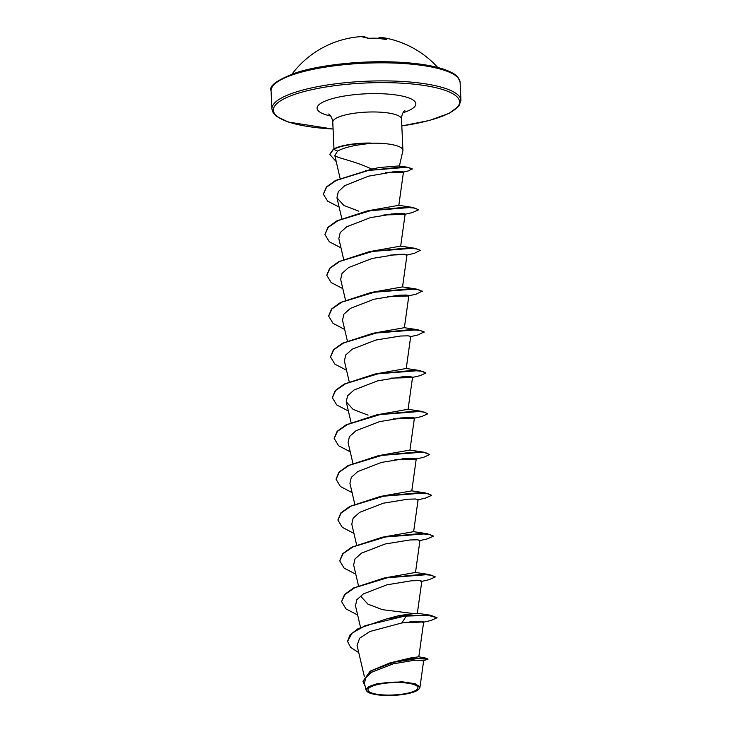 <?xml version="1.0" encoding="UTF-8"?>
<svg xmlns="http://www.w3.org/2000/svg" width="732" height="732" viewBox="0 0 732 732"><rect width="100%" height="100%" fill="white"/><g stroke="black" fill="none" stroke-linecap="round" stroke-linejoin="round"><path stroke-width="1.1" d="M369.029 38.311L367.885 38.183A94.282 32.711 -88.8 0 0 361.123 36.6A94.611 94.611 0 0 0 333.38 42.785A94.282 86.102 57 0 0 330.004 44.185L328.878 44.679M386.578 39.144L386.322 39.116A94.611 87.392 121.8 0 0 377.758 38.274A94.611 87.392 121.8 0 0 369.093 38.302M401.456 682.617A24.998 6.185 -2.6 0 1 416.417 689.919A24.998 6.185 -2.6 0 1 384.419 694.988A24.998 6.185 -2.6 0 1 369.459 687.696A24.998 6.185 -2.6 0 1 401.456 682.617M402.014 682.206A26.663 6.597 -2.6 0 1 418.759 689.315A26.663 6.597 -2.6 0 1 383.852 695.4A26.663 6.597 -2.6 0 1 367.263 691.658A26.663 6.597 -2.6 0 1 374.857 684.722A26.663 6.597 -2.6 0 1 402.014 682.206M367.263 691.658L366.037 690.011L368.489 686.689L376.815 683.798L402.124 681.767L415.3 683.743L419.903 687.522L418.759 689.315M399.379 166.091L402.865 150.856A34.404 8.519 177.4 0 0 402.92 150.27A34.404 8.519 177.4 0 0 380.274 143.316A34.404 8.519 177.4 0 0 370.785 143.234L371.069 143.408C355.779 144.762 344.644 147.306 337.653 151.057L334.826 155.44C336.061 157.838 354.334 160.747 371.81 169.11L379.167 167.536L398.565 165.954L407.55 167.235L412.143 168.781L408.639 170.831L402.884 172.24L385.608 172.752M389.964 662.908L410.405 657.995L418.796 656.787L426.628 658.288L412.4 658.654L389.964 662.908L370.227 671.098L362.981 681.272M399.398 615.511L406.269 615.74L386.286 618.988L399.398 615.511L417.313 613.242L430.8 615.292L437.068 617.771L431.047 620.471L422.785 622.365M412.747 613.471L382.525 609.692L367.912 604.138L361.013 596.58M341.615 601.503L344.543 594.512L353.529 588.006L384.026 578.033L415.456 572.451L428.952 574.501L435.183 576.807M339.767 560.703L342.686 553.721L351.671 547.207L382.168 537.242L413.598 531.661L427.104 533.71L433.326 536.016M337.91 519.912L340.838 512.922L349.823 506.416L380.32 496.452L411.75 490.861L425.255 492.911L431.477 495.225M336.061 479.112L338.989 472.131L347.975 465.625L378.462 455.652L409.902 450.07L423.398 452.12L429.657 454.599L423.627 457.299L415.364 459.193L394.905 459.705M334.204 438.322L337.132 431.34L346.117 424.825L376.614 414.861L408.044 409.28L421.541 411.329L427.772 413.635M332.355 397.531L335.274 390.549L344.26 384.035L374.757 374.07L406.196 368.48L419.683 370.529L425.951 373.009L419.921 375.708L411.668 377.602L391.208 378.115M330.507 356.74L333.426 349.75L342.411 343.244L372.908 333.28L404.348 327.689L417.835 329.739L424.084 331.88L418.073 334.917L409.819 336.802M328.65 315.95L331.569 308.959L340.554 302.453L371.06 292.48L402.49 286.898L415.986 288.948L422.218 291.254M326.801 275.15L329.72 268.168L338.706 261.653L369.202 251.689L400.633 246.108L414.138 248.157L420.378 250.289L414.376 253.327L406.114 255.221M324.944 234.359L327.872 227.368L336.857 220.863L367.354 210.898L398.784 205.308L412.29 207.357L418.512 209.672M323.352 194.081L326.362 187.008L335.485 180.484L371.81 169.11M334.826 155.44L340.078 178.306M398.83 205.326L403.478 171.938L393.212 171.864L368.535 176.165L344.836 185.608L338.294 191.619L336.958 197.796L343.839 205.436L358.826 211.182M383.806 214.943L404.256 214.43L405.153 213.991L402.545 213.442L394.941 213.643L370.328 217.651L346.712 226.783L340.197 232.602L338.825 238.632L343.647 259.311M402.536 286.917L407.01 254.782L404.393 254.233L396.79 254.434L372.185 258.442L348.56 267.573L342.036 273.411L340.673 279.432L345.495 300.102M387.502 296.524L407.971 296.012L416.224 294.118L422.227 291.089M404.384 327.707L408.859 295.582L406.251 295.033L398.638 295.225L374.034 299.232L350.418 308.373L343.875 314.202L342.521 320.223L347.352 340.902M406.242 368.507L410.716 336.372L408.108 335.823L400.486 336.025L375.891 340.032L352.266 349.164L345.742 354.983L344.379 361.013L349.201 381.692M408.09 409.298L412.564 377.163L409.947 376.614L402.353 376.815L377.749 380.823L354.123 389.946L347.59 395.783L346.236 401.804L353.117 409.408L368.059 415.135M393.057 418.905L413.516 418.393L414.422 417.954L411.805 417.405L404.192 417.606L379.597 421.614L355.972 430.755L349.429 436.592L348.084 442.604L352.906 463.283M411.796 490.888L416.27 458.744L406.04 458.406L381.445 462.414L357.811 471.545L351.296 477.365L349.942 483.394L354.755 504.074M413.644 531.679L418.128 499.544L415.502 498.995L407.916 499.197L383.303 503.204L359.687 512.327L353.144 518.155L351.79 524.185L356.612 544.864M415.502 572.47L419.976 540.335L417.359 539.786L409.755 539.987L385.16 543.995L361.526 553.127L354.983 558.973L353.648 564.985L358.46 585.655M417.35 613.26L421.833 581.126L419.226 580.586L411.604 580.778L386.999 584.795L363.374 593.927L356.85 599.746L355.505 605.776M402.316 622.877L423.682 621.926L417.734 621.358L401.822 622.95L369.87 631.506L359.641 638.194L357.106 645.386M419.921 687.522L423.691 660.465L414.916 660.2L393.276 663.805L371.81 672.168L365.726 677.612L364.463 683.304L366.009 690.02M386.286 618.988L358.104 628.678L350.097 634.781L347.554 641.241M422.785 660.877L428.01 659.212L426.628 658.288M430.8 615.292L406.269 615.74L365.204 625.659L351.973 633.244L347.563 641.415L350.628 647.408L358.753 652.624M428.01 659.212L417.652 658.544L393.917 662.231L371.508 670.64L362.99 681.446L365.14 686.305M437.068 617.771L428.531 615.429L406.278 616.079L401.822 622.95M370.785 143.234L352.916 144.012A32.794 8.116 177.4 0 0 333.316 149.209L337.653 151.057M421.486 621.404L409.71 621.907M384.026 578.033L428.952 574.501M382.168 537.242L427.104 533.71M380.32 496.452L425.255 492.911M378.462 455.652L423.398 452.12M414.092 458.223L402.307 458.735M376.614 414.861L421.541 411.329M412.244 417.432L400.45 417.945M374.757 374.07L419.683 370.529M372.908 333.28L417.835 329.739M371.06 292.48L415.986 288.948M369.202 251.689L414.138 248.157M404.833 254.26L393.038 254.763M367.354 210.898L412.29 207.357M402.975 213.47L391.19 213.973M365.689 170.666L407.55 167.235M401.182 171.535L392.251 171.947M329.812 154.251L333.316 149.209M423.096 621.596L406.745 622.246M357.646 614.999L345.98 608.905L341.624 601.667L344.9 594.485L354.855 587.668L387.878 577.63L421.22 574.437L431.523 575.215L435.211 576.981L429.19 579.671L420.927 581.565M355.789 574.199L344.122 568.105L339.767 560.877L343.052 553.685L353.007 546.877L386.038 536.831L419.372 533.646L429.675 534.424L433.362 536.19L427.342 538.88L419.079 540.774M353.94 533.408L342.274 527.314L337.919 520.077L341.194 512.894L351.159 506.077L384.19 496.04L417.524 492.846L427.827 493.633L431.505 495.39L425.484 498.089L417.222 499.983M352.083 492.618L340.417 486.515L336.07 479.286L339.346 472.094L349.31 465.287L382.342 455.249L415.675 452.056L425.978 452.834L429.657 454.599M350.235 451.827L338.568 445.724L334.213 438.495L337.498 431.304L347.453 424.496L380.484 414.458L413.818 411.265L424.121 412.043L427.808 413.809L421.769 416.508L413.516 418.393M413.836 417.633L397.485 418.283M348.377 411.027L336.711 404.933L332.365 397.705L335.64 390.513L345.596 383.705L378.618 373.659L411.96 370.474L422.263 371.252L425.951 373.009M346.529 370.236L334.863 364.143L330.507 356.914L333.783 349.722L343.738 342.915L376.76 332.868L410.103 329.675L420.415 330.452L424.103 332.218M344.68 329.446L333.014 323.352L328.659 316.114L331.935 308.931L341.89 302.115L374.912 292.077L408.255 288.884L418.558 289.662L422.245 291.428M342.823 288.646L331.157 282.552L326.801 275.323L330.077 268.132L340.041 261.324L373.064 251.277L406.406 248.093L416.709 248.871L420.397 250.637M406.425 254.462L390.092 255.111M340.975 247.855L329.299 241.761L324.953 234.524L328.229 227.341L338.193 220.524L371.225 210.487L404.558 207.293L414.861 208.08L418.539 209.837L412.519 212.536L404.256 214.43M404.576 213.662L388.235 214.311M339.117 207.065L327.744 201.199L323.361 194.255L326.591 187.118L336.317 180.401L368.031 170.547L399.324 167.225L408.804 167.747L412.153 169.119M403.012 171.7L389.031 172.295M336.162 161.552L329.812 154.425L333.335 149.548A32.794 8.116 177.4 0 1 371.069 143.408M370.776 143.06A32.794 8.116 177.4 0 0 352.916 144.012M385.325 38.97A93.815 31.339 -85.8 0 0 378.49 38.146L378.362 38.302M328.851 44.689A94.611 39.226 -115 0 0 328.384 44.89L333.38 42.785M378.49 38.302L378.993 37.716A94.282 31.494 94.2 0 1 382.928 37.625A94.282 31.494 94.2 0 1 386.899 39.08M460.108 82.313A94.611 23.415 177.4 0 0 397.824 63.199A94.611 23.415 177.4 0 0 271.069 90.896L271.892 108.958A94.611 23.415 -2.6 0 1 398.647 81.261A94.611 23.415 -2.6 0 1 460.931 100.376L460.108 82.313L457.994 77.29C457.161 76.43 455.496 73.438 443.711 69.22C432.292 65.468 416.865 63.108 397.412 62.129C362.871 60.363 321.202 64.691 296.652 72.532C277.199 79.825 268.681 85.937 271.069 90.896M333.078 129.015A93.193 23.067 -2.6 0 1 279.249 101.684A93.193 23.067 -2.6 0 1 398.226 82.991A93.193 23.067 -2.6 0 1 459.559 101.602A93.193 23.067 -2.6 0 1 401.813 125.895M333.975 148.843L332.767 122.171A34.404 8.519 -2.6 0 1 378.856 112.097A34.404 8.519 -2.6 0 1 401.502 119.051C401.74 111.959 405.446 110.102 404.741 110.633M330.69 116.013A49.456 12.243 -2.6 0 1 325.118 101.098A49.456 12.243 -2.6 0 1 383.321 93.806A49.456 12.243 -2.6 0 1 403.012 112.728M386.377 39.528L377.73 38.265L368.114 38.229L361.123 36.6M437.718 67.463A94.611 94.611 0 0 0 382.928 37.625L378.371 38.229M401.813 125.941L429.291 120.487L449.091 113.35L458.909 106.076L460.931 100.376M332.767 122.171C331.88 115.125 328.028 113.616 328.778 114.082M402.92 150.27L401.502 119.051M364.344 676.569L357.07 645.395M418.823 656.796L423.682 621.926M360.537 627.406L355.496 605.776M409.947 450.089L414.422 417.954M351.058 422.483L346.227 401.813M400.678 246.126L405.162 213.991M341.789 218.52L336.958 197.796M333.078 129.07L288.289 122.052L276.568 116.388L273.164 112.829L271.892 108.958M328.384 44.89A94.611 94.611 0 0 0 292.022 74.078"/></g></svg>

